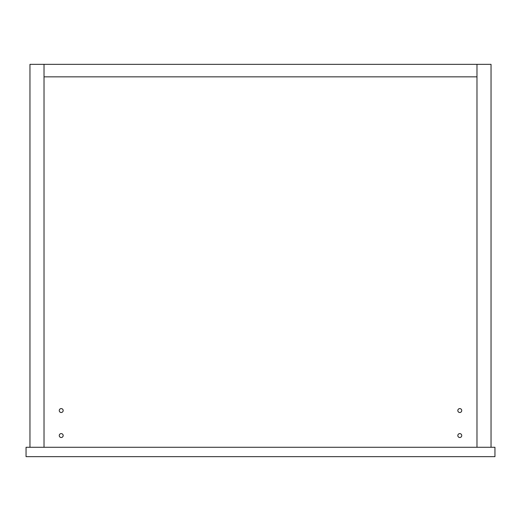 <?xml version="1.0" encoding="UTF-8"?>
<svg xmlns="http://www.w3.org/2000/svg" width="521" height="521" viewBox="0 0 521 521"><rect width="100%" height="100%" fill="white"/><g stroke="black" fill="none" stroke-linecap="round" stroke-linejoin="round"><path stroke-width="0.78" d="M44.024 447.278L29.957 447.278L29.957 64.343L44.024 64.343L44.024 447.278L44.024 64.343L491.043 64.343L491.043 447.278L476.975 447.278L476.975 64.343L476.975 76.847L44.024 76.847L476.975 76.847L476.975 447.278L44.024 447.278M457.829 435.556A1.954 1.954 0 0 1 459.782 433.602A1.954 1.954 0 0 1 461.736 435.556A1.954 1.954 0 0 1 459.782 437.51A1.954 1.954 0 0 1 457.829 435.556M457.829 410.548A1.954 1.954 0 0 1 459.782 408.594A1.954 1.954 0 0 1 461.736 410.548A1.954 1.954 0 0 1 459.782 412.502A1.954 1.954 0 0 1 457.829 410.548M59.264 410.548A1.954 1.954 0 0 1 61.218 408.594A1.954 1.954 0 0 1 63.171 410.548A1.954 1.954 0 0 1 61.218 412.502A1.954 1.954 0 0 1 59.264 410.548M59.264 435.556A1.954 1.954 0 0 1 61.218 433.602A1.954 1.954 0 0 1 63.171 435.556A1.954 1.954 0 0 1 61.218 437.51A1.954 1.954 0 0 1 59.264 435.556M26.05 456.657L26.05 447.278L494.95 447.278L494.95 456.657L26.05 456.657"/></g></svg>
